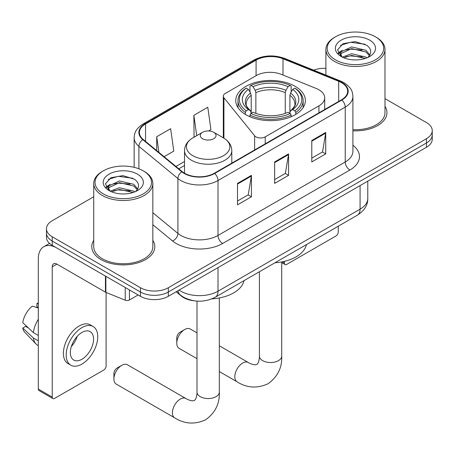 <?xml version="1.0" encoding="UTF-8"?>
<svg xmlns="http://www.w3.org/2000/svg" width="455" height="455" viewBox="0 0 455 455"><rect width="100%" height="100%" fill="white"/><g stroke="black" fill="none" stroke-linecap="round" stroke-linejoin="round"><path stroke-width="0.68" d="M318.932 89.777A19.701 11.375 0 0 0 316.305 88.503L281.349 74.375A19.701 11.375 0 0 0 256.119 75.649L225.231 93.48A6.569 3.794 0 0 0 223.308 96.164A6.569 3.794 0 0 0 223.923 97.762L254.635 135.789A6.569 3.794 0 0 0 265.231 136.87L318.932 105.861A19.701 11.375 0 0 0 324.705 97.819A19.701 11.375 0 0 0 318.932 89.777M295.17 86.342A34.802 20.094 0 0 0 257.246 81.985A34.802 20.094 0 0 0 235.758 100.549A34.802 20.094 0 0 0 245.956 114.757A34.802 20.094 0 0 0 283.88 119.113A34.802 20.094 0 0 0 305.368 100.549A34.802 20.094 0 0 0 295.17 86.342M193.904 300.766A19.701 11.375 180 0 1 181.443 296.114L176.17 291.769M93.73 196.748L52.24 220.703A19.701 11.375 0 0 0 46.473 228.746L46.473 237.322A19.701 11.375 0 0 0 52.24 245.364L140.458 296.296A19.701 11.375 0 0 0 168.322 296.296L426.483 147.249A19.701 11.375 0 0 0 432.25 139.207L432.25 134.919A19.701 11.375 0 0 1 426.483 142.961A19.701 11.375 0 0 0 432.25 134.919L432.25 130.631A19.701 11.375 0 0 0 426.483 122.588L384.987 98.633M46.473 228.746A19.701 11.375 0 0 0 52.24 236.788L140.458 287.719A19.701 11.375 0 0 0 168.322 287.719L168.322 292.008L426.483 142.961L168.322 292.008A19.701 11.375 0 0 1 140.458 292.008A19.701 11.375 0 0 0 168.322 292.008L168.322 296.296M52.24 236.788L52.24 241.076L140.458 292.008L52.24 241.076A19.701 11.375 0 0 1 46.473 233.034A19.701 11.375 0 0 0 52.24 241.076L52.24 245.364M93.73 240.371A31.52 18.2 0 0 0 91.762 246.707A31.52 18.2 0 0 0 100.993 259.572A31.52 18.2 0 0 0 135.345 263.513A31.52 18.2 0 0 0 154.802 246.707A31.52 18.2 0 0 0 152.829 240.371A31.52 18.2 0 0 1 154.802 246.707A31.52 18.2 0 0 1 135.345 263.513A31.52 18.2 0 0 1 100.993 259.572A31.52 18.2 0 0 1 91.762 246.707A31.52 18.2 0 0 1 93.73 240.371M341.512 82.645A21.015 12.131 180 0 1 347.665 91.222A21.015 12.131 180 0 1 341.512 99.799L214.288 173.253A21.015 12.131 180 0 1 182.216 171.632L143.206 139.469A21.015 12.131 180 0 1 139.406 132.507A21.015 12.131 180 0 1 145.56 123.931L256.085 60.123A21.015 12.131 180 0 1 282.993 58.763L338.702 81.286A21.015 12.131 180 0 1 341.512 82.645M341.881 82.429A21.539 12.433 0 0 0 339.003 81.035L283.294 58.513A21.539 12.433 0 0 0 255.71 59.906L145.19 123.715A21.539 12.433 0 0 0 142.779 139.639L181.784 171.808A21.539 12.433 0 0 0 214.658 173.469L341.881 100.015A21.539 12.433 0 0 0 341.881 82.429M237.504 183.388L237.504 204.83L251.433 196.787L251.433 175.346L237.504 183.388M237.504 201.025L248.231 194.831L251.376 176.057A5.255 3.031 -120 0 0 251.433 175.346M248.14 194.888L251.433 196.787M311.794 140.493L311.794 161.94L325.723 153.898L325.723 132.451L311.794 140.493M311.794 158.135L322.521 151.942L325.666 133.161A5.255 3.031 -120 0 0 325.723 132.451M322.43 151.993L325.723 153.898M274.649 161.94L274.649 183.388L288.578 175.346L288.578 153.898L274.649 161.94M274.649 179.583L285.376 173.389L288.521 154.609A5.255 3.031 -120 0 0 288.578 153.898M285.285 173.44L288.578 175.346M352.915 130.807A31.52 18.2 0 0 0 386.96 112.669A31.52 18.2 0 0 0 384.987 106.334A31.52 18.2 0 0 1 386.96 112.669A31.52 18.2 0 0 1 352.915 130.807M168.322 287.719L426.483 138.673A19.701 11.375 0 0 0 432.25 130.631M325.888 68.358A19.701 11.375 0 0 0 313.643 70.144M164.101 156.696L173.787 151.106L170.642 128.697L156.713 136.739L156.713 150.605M208.669 130.966L210.932 129.664L207.787 107.255L193.858 115.297L194.08 136.614M194.7 136.841L193.858 136.528M193.858 115.297L196.719 135.681M156.713 136.739L158.914 152.414M282.259 261.824L284.398 263.058A3.282 1.894 120 0 0 285.08 264.56A3.282 1.894 120 0 0 286.718 264.4L335.938 235.986A3.282 1.894 120 0 0 338.258 231.965L338.258 226.215M284.398 263.058L284.398 261.352M335.471 59.855A28.238 16.3 0 0 0 375.403 59.855A28.238 16.3 0 0 0 375.403 36.804L376.336 37.338A29.547 17.062 0 0 1 384.987 49.402A29.547 17.062 0 0 1 366.747 65.162A29.547 17.062 0 0 1 334.544 61.465A29.547 17.062 0 0 1 325.888 49.402A29.547 17.062 0 0 1 334.544 37.338L335.471 36.804A28.238 16.3 0 0 0 335.471 59.855M352.915 129.664A29.547 17.062 0 0 0 384.987 112.669L384.987 49.402M342.319 57.102L351.601 53.73L365.934 57.085L366.952 57.836M343.713 57.751L351.601 55.43L365.359 58.416M342.046 56.977L340.602 53.787L341.108 51.847L351.601 46.922L365.934 50.272L369.87 54.93M340.641 56.039L340.602 53.787M340.698 54.64L341.108 53.548L351.601 48.622L365.934 51.978L369.42 55.635M367.577 57.575A14.839 8.565 0 0 0 368.209 57.011C371.991 52.882 371.496 48.958 366.713 45.238L355.105 41.587L343.127 43.669L337.564 49.834L341.17 56.437M369.648 40.125A20.094 11.602 0 0 0 341.273 40.103A20.094 11.602 0 0 0 341.142 56.483A20.094 11.602 0 0 0 341.233 56.534A20.094 11.602 0 0 0 369.733 56.483A20.094 11.602 0 0 0 369.648 40.125M369.471 56.636L370.916 55.647M376.336 37.338L375.403 36.804A28.238 16.3 0 0 0 335.471 36.804M340.374 45.369L350.43 42.275L365.052 44.226M338.435 53.65L341.182 51.705M345.715 49.942L350.43 49.083L362.26 50.101M345.715 56.75L350.43 55.897L362.26 56.909M338.128 53.104L342.319 50.289M176.773 343.212L176.773 337.849A4.595 2.656 -60 0 1 180.021 332.224L184.662 329.539A11.165 6.444 120 0 0 176.773 343.212A11.165 6.444 120 0 0 179.082 348.325L196.998 358.665M245.33 114.387L245.33 112.436L246.263 110.827A31.258 18.046 0 0 1 246.263 88.128L248.413 89.368A28.238 16.3 0 0 0 248.413 109.587L250.534 110.793L251.217 113.329M251.217 112.294L251.217 95.317L250.534 93.025L248.413 89.368M249.971 92.058L249.971 85.984L250.904 85.449A31.258 18.046 0 0 1 290.222 85.449L288.072 86.689A28.238 16.3 0 0 0 253.054 86.689L255.175 90.346L255.864 92.638L255.864 113.397M285.262 113.397L285.262 92.638L285.95 90.346L288.072 86.689M274.905 262.797A36.116 20.85 0 0 0 306.414 244.602M249.971 115.121A32.572 18.803 0 0 0 291.154 115.121L290.222 113.511A31.258 18.046 0 0 1 250.904 113.511L249.971 115.121L249.971 116.747M291.154 116.747L291.154 115.121M246.263 88.128L245.33 88.662A32.572 18.803 0 0 0 237.993 100.549A32.572 18.803 0 0 0 245.33 112.436M290.222 85.449L291.154 85.984L291.154 92.058M250.904 113.511L253.054 112.266A28.238 16.3 0 0 0 288.072 112.266L290.222 113.511M248.413 109.587L246.263 110.827M253.054 86.689L250.904 85.449M250.534 93.025A25.258 14.583 0 0 0 250.534 110.793L250.654 110.872C247.065 107.403 245.603 105.048 246.269 103.808A24.297 14.025 0 0 1 251.217 95.317M295.796 112.436A32.572 18.803 0 0 0 303.132 100.549A32.572 18.803 0 0 0 295.796 88.662L294.863 88.128A31.258 18.046 0 0 1 294.863 110.827L295.796 112.436L295.796 114.387M294.863 110.827L292.713 109.587A28.238 16.3 0 0 0 292.713 89.368L294.863 88.128M292.713 89.368L290.591 93.025L289.909 95.317L289.909 112.294L290.591 110.793L292.713 109.587M289.909 95.317A24.297 14.025 0 0 1 294.857 103.808C295.517 105.054 294.055 107.408 290.472 110.872L290.591 110.793A25.258 14.583 0 0 0 290.591 93.025M289.909 113.329L289.909 112.294M196.998 332.884L190.247 328.988A11.165 6.444 120 0 0 184.662 329.539L180.021 332.224M113.904 378.975L113.904 373.612A4.595 2.656 -60 0 1 117.151 367.981L121.798 365.302A11.165 6.444 120 0 0 113.904 378.975A11.165 6.444 120 0 0 116.213 384.083L174.72 417.861A11.165 6.444 -60 0 1 173.008 408.914A11.165 6.444 -60 0 1 180.299 399.08A11.165 6.444 -60 0 1 185.879 398.523C186.505 399.08 190.781 401.02 193.244 400.804L194.416 400.48L195.286 399.626C196.702 397.602 197.163 392.927 196.998 392.108A11.165 6.444 180 0 0 200.263 396.663A11.165 6.444 180 0 0 216.051 396.663A11.165 6.444 180 0 0 219.321 392.108C219.799 403.659 215.215 412.895 205.58 419.811C194.78 424.703 184.491 424.049 174.72 417.861M202.589 138.724A7.877 4.55 0 0 0 213.731 138.724A7.877 4.55 0 0 0 213.731 132.291L223.513 137.939A21.715 12.535 0 0 1 223.513 155.673A21.715 12.535 0 0 1 192.801 155.673A21.715 12.535 0 0 1 192.801 137.939C187.454 141.118 184.696 145.333 184.52 150.594A23.637 13.65 0 0 0 191.441 160.245A23.637 13.65 0 0 0 217.206 163.203A23.637 13.65 0 0 0 231.8 150.594C231.623 145.333 228.859 141.118 223.513 137.939L213.731 132.291A7.877 4.55 0 0 0 202.589 132.291A7.877 4.55 0 0 0 202.589 138.724M211.899 298.861A36.116 20.85 0 0 0 244.011 280.627M185.879 398.523L127.377 364.751A11.165 6.444 120 0 0 121.798 365.302L117.151 367.981M129.43 289.932L129.43 299.982L138.138 294.959M105.435 276.077L56.886 248.043A26.265 15.163 -120 0 0 43.754 246.741A26.265 15.163 -120 0 0 38.311 258.77L38.311 389.053L52.24 397.096L52.24 266.812A6.569 3.794 60 0 1 53.599 263.803A6.569 3.794 60 0 1 56.886 264.127L105.435 292.161L105.435 276.077A3.282 1.894 0 0 0 105.873 276.287M52.24 397.096A3.282 1.894 120 0 0 52.922 398.597L38.993 390.555A3.282 1.894 -60 0 1 38.311 389.053M52.922 398.597A3.282 1.894 120 0 0 54.56 398.432L103.78 370.017A3.282 1.894 120 0 0 106.1 365.996L106.1 292.463M129.43 299.982A3.282 1.894 180 0 1 125.227 300.198L105.873 292.372A3.282 1.894 180 0 1 105.435 292.161M81.957 359.24A16.414 9.475 120 0 0 92.683 344.776A16.414 9.475 120 0 0 90.164 331.621A16.414 9.475 120 0 0 81.957 332.434A16.414 9.475 120 0 0 71.23 346.898A16.414 9.475 120 0 0 73.75 360.053A16.414 9.475 120 0 0 81.957 359.24M71.35 346.517A16.414 9.475 120 0 0 77.242 336.313M38.311 303.894L36.918 303.474L36.918 306.772L38.311 307.574M93.121 326.502L90.335 324.893A22.323 12.888 120 0 0 79.17 326.002A22.323 12.888 120 0 0 64.587 345.675A22.323 12.888 120 0 0 68.011 363.562L70.792 365.172A22.323 12.888 120 0 0 81.957 364.068A22.323 12.888 120 0 0 96.54 344.395A22.323 12.888 120 0 0 93.121 326.502A22.323 12.888 120 0 0 81.957 327.611A22.323 12.888 120 0 0 67.374 347.284A22.323 12.888 120 0 0 70.792 365.172M38.311 319.245A21.669 12.512 120 0 0 33.38 332.599L22.75 322.652A17.074 9.856 120 0 1 32.277 306.158L38.311 307.984M38.311 335.449L33.38 332.599M28.5 328.038L25.605 326.366L22.75 328.015L33.38 337.963L38.311 340.806M33.38 337.963A21.669 12.512 120 0 0 36.053 344.014A21.669 12.512 120 0 0 37.691 345.305L38.311 345.663M38.311 303.087A17.074 9.856 120 0 0 36.918 303.474M22.75 328.015A17.074 9.856 120 0 0 24.769 332.264L36.053 344.014M103.313 193.893A28.238 16.3 0 0 0 143.245 193.893A28.238 16.3 0 0 0 143.245 170.841L144.178 171.376A29.547 17.062 0 0 1 152.829 183.439A29.547 17.062 0 0 1 134.589 199.199A29.547 17.062 0 0 1 102.386 195.502A29.547 17.062 0 0 1 93.73 183.439A29.547 17.062 0 0 1 102.386 171.376L103.313 170.841A28.238 16.3 0 0 0 103.313 193.893M93.73 183.439L93.73 246.707A29.547 17.062 0 0 0 102.386 258.77A29.547 17.062 0 0 0 134.589 262.467A29.547 17.062 0 0 0 152.829 246.707L152.829 183.439M110.161 191.134L119.443 187.767L133.776 191.117L134.794 191.874M111.555 191.782L119.443 189.468L133.201 192.454M109.888 191.015L108.444 187.824L108.95 185.879L119.443 180.959L133.776 184.309L137.711 188.967M108.483 190.076L108.444 187.824M108.54 188.671L108.95 187.585L119.443 182.66L133.776 186.01L137.262 189.672M135.419 191.612A14.839 8.565 0 0 0 136.051 191.049C139.833 186.92 139.338 182.995 134.549 179.27L122.941 175.624L110.969 177.706L105.406 183.871L109.012 190.474M137.49 174.163A20.094 11.602 0 0 0 109.115 174.14A20.094 11.602 0 0 0 108.984 190.52A20.094 11.602 0 0 0 109.075 190.571A20.094 11.602 0 0 0 137.575 190.52A20.094 11.602 0 0 0 137.49 174.163M137.313 190.668L138.758 189.684M144.178 171.376L143.245 170.841A28.238 16.3 0 0 0 103.313 170.841M108.216 179.401L118.272 176.312L132.894 178.263M106.277 187.688L109.024 185.742M113.557 183.979L118.272 183.12L130.102 184.133M113.557 190.787L118.272 189.928L130.102 190.946M105.969 187.142L110.161 184.326M223.923 97.762L223.923 138.184M254.635 135.789L254.635 149.957M265.231 136.87L265.231 143.843M318.932 105.861L318.932 112.834M179.094 290.08A26.265 15.163 0 0 0 180.857 291.206A26.265 15.163 0 0 0 218.002 291.206L360.081 209.175A26.265 15.163 0 0 0 367.776 198.454C367.97 204.972 364.495 210.546 357.363 215.187L215.283 297.217A13.132 7.581 60 0 0 218.002 291.206L218.002 267.614M360.081 185.583L360.081 209.175A13.132 7.581 60 0 1 357.363 215.187M178.03 290.694A13.132 8.781 129.5 0 0 180.316 294.965L176.33 291.672M426.483 147.249L426.483 138.673M140.458 296.296L140.458 287.719M352.915 145.259A32.834 18.956 180 0 1 349.867 170.033L222.643 243.488A6.569 3.794 60 0 1 218.002 235.445L345.226 161.991A26.265 15.163 0 0 0 352.915 151.27L352.915 96.369A26.265 15.163 180 0 1 345.226 107.09A6.569 3.794 -120 0 0 341.881 100.015M222.643 243.488A32.834 18.956 180 0 1 176.216 243.488A32.834 18.956 180 0 1 172.536 240.957L152.829 224.707M181.784 171.808A6.569 4.391 129.5 0 0 177.916 178.519L177.916 233.421A26.265 15.163 0 0 0 180.857 235.445A26.265 15.163 0 0 0 218.002 235.445L218.002 180.544A26.265 15.163 180 0 1 177.916 178.519L138.906 146.356A26.265 15.163 180 0 1 134.157 137.655L134.157 167.321M352.915 96.369C352.494 91.859 352.073 88.099 343.866 82.639L340.414 80.967A6.569 3.077 112 0 0 339.003 81.035M340.414 80.967L284.699 58.445C273.825 54.594 263.502 55.152 253.731 60.117A6.569 3.794 60 0 1 255.71 59.906M145.19 123.715A6.569 3.794 -120 0 0 143.206 123.925C135.243 129.146 134.521 133.082 134.157 137.655M142.779 139.639A6.569 4.391 129.5 0 0 138.906 146.356L138.906 168.788M284.699 58.445A6.569 3.077 112 0 0 283.294 58.513M214.658 173.469A6.569 3.794 60 0 1 218.002 180.544L345.226 107.09L345.226 161.991A6.569 3.794 60 0 0 349.867 170.033M152.829 212.735L177.916 233.421A6.569 4.391 -50.5 0 1 172.536 240.957M145.56 123.931L145.56 141.408M338.702 81.286L338.702 101.419M282.993 58.763L282.993 75.041M256.085 60.123L256.085 75.672M184.52 161.485L175.931 166.445M274.649 162.617L288.521 154.609M311.794 141.175L325.666 133.161M237.504 184.065L251.376 176.057M281.725 261.926L281.725 356.077A11.165 6.444 180 0 1 278.454 360.639A11.165 6.444 180 0 1 262.671 360.639A11.165 6.444 180 0 1 259.401 356.077C259.572 356.896 259.105 361.571 257.695 363.596L256.819 364.449L255.647 364.779C253.19 364.99 248.908 363.05 248.288 362.498L219.321 345.777M281.725 356.077C282.202 367.634 277.624 376.865 267.984 383.781C257.183 388.672 246.894 388.024 237.123 381.83A11.165 6.444 -60 0 1 235.411 372.884A11.165 6.444 -60 0 1 242.703 363.05A11.165 6.444 -60 0 1 248.288 362.498M285.262 92.638A24.297 14.025 0 0 0 255.864 92.638M285.95 90.346A25.258 14.583 0 0 0 255.175 90.346M52.24 266.812L56.886 264.127M105.873 276.327L105.873 292.372M125.227 300.198L125.227 287.503M223.308 96.164L223.308 137.819M324.705 97.819L324.705 109.501M215.283 297.217C204.716 302.524 194.143 302.524 183.575 297.217L180.316 294.965M367.776 198.454L367.776 181.141M253.731 60.117L143.206 123.925M184.52 165.483L178.781 168.799M285.08 264.56L281.725 262.626M325.888 75.092L325.888 49.402M237.123 381.83L219.321 371.553M237.993 107.63L237.993 100.549M303.132 107.63L303.132 100.549M259.401 271.743L259.401 356.077M219.321 297.951L219.321 392.108M231.8 163.14L231.8 150.594M184.52 173.224L184.52 150.594M202.589 132.291L192.801 137.939M196.998 301.113L196.998 392.108M43.754 246.741L49.527 243.408"/></g></svg>
